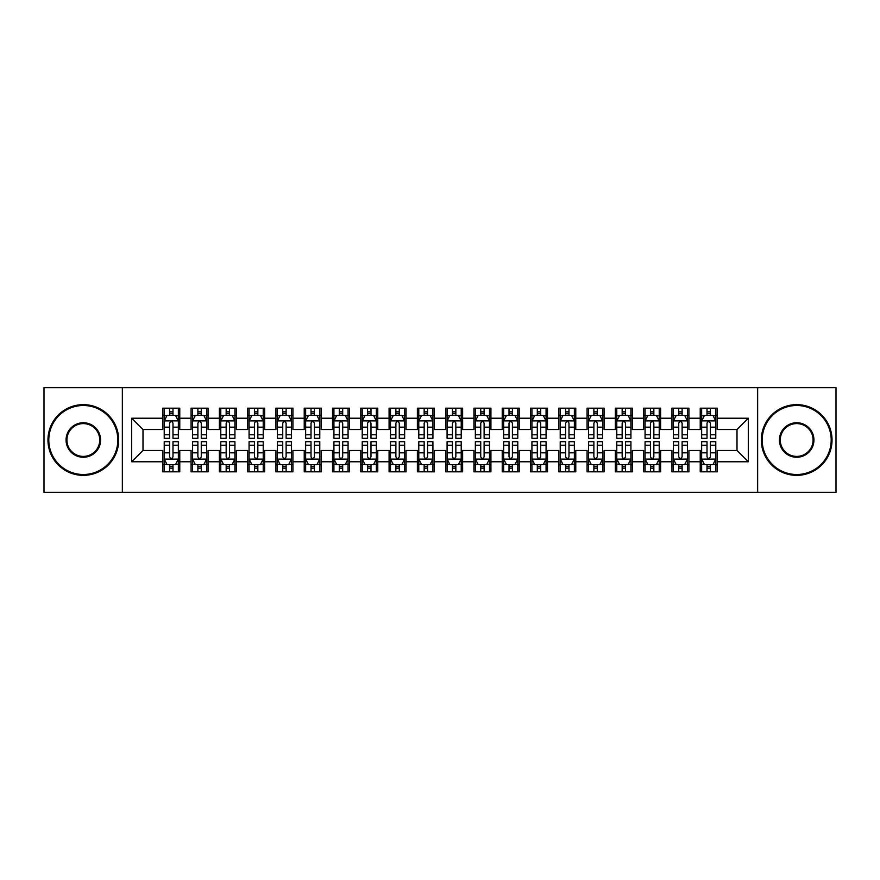 <?xml version="1.0" encoding="UTF-8"?>
<svg xmlns="http://www.w3.org/2000/svg" width="880" height="880" viewBox="0 0 880 880"><rect width="100%" height="100%" fill="white"/><g stroke="black" fill="none" stroke-linecap="round" stroke-linejoin="round"><path stroke-width="1.32" d="M757.647 492.327L836 492.327L836 387.673L757.647 387.673L757.647 492.327L122.353 492.327L122.353 387.673L44 387.673L44 492.327L122.353 492.327M757.647 387.673L122.353 387.673M131.681 461.78L131.681 418.22L162.8 418.22L162.8 429.539L143 429.539L143 450.461L131.681 461.78L162.8 461.78L162.8 471.823L179.773 471.823L179.773 461.78L191.081 461.78L191.081 471.823L208.054 471.823L208.054 461.78L219.373 461.78L219.373 471.823L236.346 471.823L236.346 461.78L247.654 461.78L247.654 471.823L264.627 471.823L264.627 461.78L275.946 461.78L275.946 471.823L292.919 471.823L292.919 461.78L304.227 461.78L304.227 471.823L321.2 471.823L321.2 461.78L332.519 461.78L332.519 471.823L349.481 471.823L349.481 461.78L360.8 461.78L360.8 471.823L377.773 471.823L377.773 461.78L389.081 461.78L389.081 471.823L406.054 471.823L406.054 461.78L417.373 461.78L417.373 471.823L434.346 471.823L434.346 461.78L445.654 461.78L445.654 471.823L462.627 471.823L462.627 461.78L473.946 461.78L473.946 471.823L490.919 471.823L490.919 461.78L502.227 461.78L502.227 471.823L519.2 471.823L519.2 461.78L530.519 461.78L530.519 471.823L547.481 471.823L547.481 461.78L558.8 461.78L558.8 471.823L575.773 471.823L575.773 461.78L587.081 461.78L587.081 471.823L604.054 471.823L604.054 461.78L615.373 461.78L615.373 471.823L632.346 471.823L632.346 461.78L643.654 461.78L643.654 471.823L660.627 471.823L660.627 461.78L671.946 461.78L671.946 471.823L688.919 471.823L688.919 461.78L700.227 461.78L700.227 471.823L717.2 471.823L717.2 450.461L737 450.461L737 429.539L717.2 429.539L717.2 418.22L748.319 418.22L748.319 461.78L717.2 461.78M717.2 418.22L717.2 408.177L700.227 408.177L700.227 418.22L688.919 418.22L688.919 408.177L671.946 408.177L671.946 418.22L660.627 418.22L660.627 408.177L643.654 408.177L643.654 418.22L632.346 418.22L632.346 408.177L615.373 408.177L615.373 418.22L604.054 418.22L604.054 408.177L587.081 408.177L587.081 418.22L575.773 418.22L575.773 408.177L558.8 408.177L558.8 418.22L547.481 418.22L547.481 408.177L530.519 408.177L530.519 418.22L519.2 418.22L519.2 408.177L502.227 408.177L502.227 418.22L490.919 418.22L490.919 408.177L473.946 408.177L473.946 418.22L462.627 418.22L462.627 408.177L445.654 408.177L445.654 418.22L434.346 418.22L434.346 408.177L417.373 408.177L417.373 418.22L406.054 418.22L406.054 408.177L389.081 408.177L389.081 418.22L377.773 418.22L377.773 408.177L360.8 408.177L360.8 418.22L349.481 418.22L349.481 408.177L332.519 408.177L332.519 418.22L321.2 418.22L321.2 408.177L304.227 408.177L304.227 418.22L292.919 418.22L292.919 408.177L275.946 408.177L275.946 418.22L264.627 418.22L264.627 408.177L247.654 408.177L247.654 418.22L236.346 418.22L236.346 408.177L219.373 408.177L219.373 418.22L208.054 418.22L208.054 408.177L191.081 408.177L191.081 418.22L179.773 418.22L179.773 408.177L162.8 408.177L162.8 418.22M688.919 461.78L688.919 450.461L700.227 450.461L700.227 461.78M748.319 418.22L737 429.539M660.627 461.78L660.627 450.461L671.946 450.461L671.946 461.78M700.227 418.22L700.227 429.539L688.919 429.539L688.919 418.22M632.346 461.78L632.346 450.461L643.654 450.461L643.654 461.78M671.946 418.22L671.946 429.539L660.627 429.539L660.627 418.22M604.054 461.78L604.054 450.461L615.373 450.461L615.373 461.78M643.654 418.22L643.654 429.539L632.346 429.539L632.346 418.22M575.773 461.78L575.773 450.461L587.081 450.461L587.081 461.78M615.373 418.22L615.373 429.539L604.054 429.539L604.054 418.22M547.481 461.78L547.481 450.461L558.8 450.461L558.8 461.78M587.081 418.22L587.081 429.539L575.773 429.539L575.773 418.22M519.2 461.78L519.2 450.461L530.519 450.461L530.519 461.78M558.8 418.22L558.8 429.539L547.481 429.539L547.481 418.22M490.919 461.78L490.919 450.461L502.227 450.461L502.227 461.78M530.519 418.22L530.519 429.539L519.2 429.539L519.2 418.22M462.627 461.78L462.627 450.461L473.946 450.461L473.946 461.78M502.227 418.22L502.227 429.539L490.919 429.539L490.919 418.22M434.346 461.78L434.346 450.461L445.654 450.461L445.654 461.78M473.946 418.22L473.946 429.539L462.627 429.539L462.627 418.22M406.054 461.78L406.054 450.461L417.373 450.461L417.373 461.78M445.654 418.22L445.654 429.539L434.346 429.539L434.346 418.22M377.773 461.78L377.773 450.461L389.081 450.461L389.081 461.78M417.373 418.22L417.373 429.539L406.054 429.539L406.054 418.22M349.481 461.78L349.481 450.461L360.8 450.461L360.8 461.78M389.081 418.22L389.081 429.539L377.773 429.539L377.773 418.22M321.2 461.78L321.2 450.461L332.519 450.461L332.519 461.78M360.8 418.22L360.8 429.539L349.481 429.539L349.481 418.22M292.919 461.78L292.919 450.461L304.227 450.461L304.227 461.78M332.519 418.22L332.519 429.539L321.2 429.539L321.2 418.22M264.627 461.78L264.627 450.461L275.946 450.461L275.946 461.78M304.227 418.22L304.227 429.539L292.919 429.539L292.919 418.22M236.346 461.78L236.346 450.461L247.654 450.461L247.654 461.78M275.946 418.22L275.946 429.539L264.627 429.539L264.627 418.22M208.054 461.78L208.054 450.461L219.373 450.461L219.373 461.78M247.654 418.22L247.654 429.539L236.346 429.539L236.346 418.22M179.773 461.78L179.773 450.461L191.081 450.461L191.081 461.78M219.373 418.22L219.373 429.539L208.054 429.539L208.054 418.22M143 450.461L162.8 450.461L162.8 461.78M191.081 418.22L191.081 429.539L179.773 429.539L179.773 418.22M700.227 415.25L701.646 415.25M715.781 415.25L717.2 415.25M671.946 415.25L673.354 415.25M687.5 415.25L688.919 415.25M643.654 415.25L645.073 415.25M659.219 415.25L660.627 415.25M615.373 415.25L616.781 415.25M630.927 415.25L632.346 415.25M587.081 415.25L588.5 415.25M602.646 415.25L604.054 415.25M558.8 415.25L560.219 415.25M574.354 415.25L575.773 415.25M530.519 415.25L531.927 415.25M546.073 415.25L547.481 415.25M502.227 415.25L503.646 415.25M517.781 415.25L519.2 415.25M473.946 415.25L475.354 415.25M489.5 415.25L490.919 415.25M445.654 415.25L447.073 415.25M461.219 415.25L462.627 415.25M417.373 415.25L418.781 415.25M432.927 415.25L434.346 415.25M389.081 415.25L390.5 415.25M404.646 415.25L406.054 415.25M360.8 415.25L362.219 415.25M376.354 415.25L377.773 415.25M332.519 415.25L333.927 415.25M348.073 415.25L349.481 415.25M304.227 415.25L305.646 415.25M319.781 415.25L321.2 415.25M275.946 415.25L277.354 415.25M291.5 415.25L292.919 415.25M247.654 415.25L249.073 415.25M263.219 415.25L264.627 415.25M219.373 415.25L220.781 415.25M234.927 415.25L236.346 415.25M191.081 415.25L192.5 415.25M206.646 415.25L208.054 415.25M162.8 415.25L164.219 415.25M178.354 415.25L179.773 415.25M162.8 464.75L164.219 464.75M178.354 464.75L179.773 464.75M191.081 464.75L192.5 464.75M206.646 464.75L208.054 464.75M219.373 464.75L220.781 464.75M234.927 464.75L236.346 464.75M247.654 464.75L249.073 464.75M263.219 464.75L264.627 464.75M275.946 464.75L277.354 464.75M291.5 464.75L292.919 464.75M304.227 464.75L305.646 464.75M319.781 464.75L321.2 464.75M332.519 464.75L333.927 464.75M348.073 464.75L349.481 464.75M360.8 464.75L362.219 464.75M376.354 464.75L377.773 464.75M389.081 464.75L390.5 464.75M404.646 464.75L406.054 464.75M417.373 464.75L418.781 464.75M432.927 464.75L434.346 464.75M445.654 464.75L447.073 464.75M461.219 464.75L462.627 464.75M473.946 464.75L475.354 464.75M489.5 464.75L490.919 464.75M502.227 464.75L503.646 464.75M517.781 464.75L519.2 464.75M530.519 464.75L531.927 464.75M546.073 464.75L547.481 464.75M558.8 464.75L560.219 464.75M574.354 464.75L575.773 464.75M587.081 464.75L588.5 464.75M602.646 464.75L604.054 464.75M615.373 464.75L616.781 464.75M630.927 464.75L632.346 464.75M643.654 464.75L645.073 464.75M659.219 464.75L660.627 464.75M671.946 464.75L673.354 464.75M687.5 464.75L688.919 464.75M700.227 464.75L701.646 464.75M715.781 464.75L717.2 464.75M131.681 418.22L143 429.539M737 450.461L748.319 461.78M172.986 411.851L169.587 411.851M178.354 434.753L172.986 434.753L172.986 438.306L178.354 438.306L178.354 421.047L175.527 415.393L167.046 415.393L164.219 421.047L164.219 438.306L169.587 438.306L169.587 434.753L164.219 434.753M164.219 421.047L164.219 408.177M178.354 421.047L178.354 408.177M169.587 415.393L169.587 408.177M172.986 408.177L172.986 415.393M172.986 434.753L172.986 423.17C171.853 420.992 170.72 420.992 169.587 423.17L169.587 434.753M172.986 415.25L169.587 415.25M169.587 468.149L172.986 468.149M164.219 445.247L169.587 445.247L169.587 441.694L164.219 441.694L164.219 458.953L167.046 464.607L175.527 464.607L178.354 458.953L178.354 441.694L172.986 441.694L172.986 445.247L178.354 445.247M178.354 458.953L178.354 471.823M164.219 458.953L164.219 471.823M172.986 464.607L172.986 471.823M169.587 471.823L169.587 464.607M169.587 445.247L169.587 456.83C170.72 459.008 171.853 459.008 172.986 456.83L172.986 445.247M169.587 464.75L172.986 464.75M201.267 411.851L197.879 411.851M206.646 434.753L201.267 434.753L201.267 438.306L206.646 438.306L206.646 421.047L203.819 415.393L195.327 415.393L192.5 421.047L192.5 438.306L197.879 438.306L197.879 434.753L192.5 434.753M192.5 421.047L192.5 408.177M206.646 421.047L206.646 408.177M197.879 415.393L197.879 408.177M201.267 408.177L201.267 415.393M201.267 434.753L201.267 423.17C200.134 420.992 199.012 420.992 197.879 423.17L197.879 434.753M201.267 415.25L197.879 415.25M229.559 411.851L226.16 411.851M234.927 434.753L229.559 434.753L229.559 438.306L234.927 438.306L234.927 421.047L232.1 415.393L223.619 415.393L220.781 421.047L220.781 438.306L226.16 438.306L226.16 434.753L220.781 434.753M220.781 421.047L220.781 408.177M234.927 421.047L234.927 408.177M226.16 415.393L226.16 408.177M229.559 408.177L229.559 415.393M229.559 434.753L229.559 423.17C228.426 420.992 227.293 420.992 226.16 423.17L226.16 434.753M229.559 415.25L226.16 415.25M197.879 468.149L201.267 468.149M192.5 445.247L197.879 445.247L197.879 441.694L192.5 441.694L192.5 458.953L195.327 464.607L203.819 464.607L206.646 458.953L206.646 441.694L201.267 441.694L201.267 445.247L206.646 445.247M206.646 458.953L206.646 471.823M192.5 458.953L192.5 471.823M201.267 464.607L201.267 471.823M197.879 471.823L197.879 464.607M197.879 445.247L197.879 456.83C199.001 459.008 200.134 459.008 201.267 456.83L201.267 445.247M197.879 464.75L201.267 464.75M226.16 468.149L229.559 468.149M220.781 445.247L226.16 445.247L226.16 441.694L220.781 441.694L220.781 458.953L223.619 464.607L232.1 464.607L234.927 458.953L234.927 441.694L229.559 441.694L229.559 445.247L234.927 445.247M234.927 458.953L234.927 471.823M220.781 458.953L220.781 471.823M229.559 464.607L229.559 471.823M226.16 471.823L226.16 464.607M226.16 445.247L226.16 456.83C227.293 459.008 228.426 459.008 229.559 456.83L229.559 445.247M226.16 464.75L229.559 464.75M83.314 474.507A34.507 34.507 0 0 0 117.821 440A34.507 34.507 0 0 0 83.314 405.493A34.507 34.507 0 0 0 48.807 440A34.507 34.507 0 0 0 83.314 474.507M83.314 404.646A35.354 35.354 0 0 1 118.679 440A35.354 35.354 0 0 1 83.314 475.354A35.354 35.354 0 0 1 47.96 440A35.354 35.354 0 0 1 83.314 404.646M83.314 457.259A17.259 17.259 0 0 1 66.066 440A17.259 17.259 0 0 1 83.314 422.741A17.259 17.259 0 0 1 100.573 440A17.259 17.259 0 0 1 83.314 457.259M83.314 423.599A16.401 16.401 0 0 0 66.913 440A16.401 16.401 0 0 0 83.314 456.401A16.401 16.401 0 0 0 99.726 440A16.401 16.401 0 0 0 83.314 423.599M796.686 474.507A34.507 34.507 0 0 0 831.193 440A34.507 34.507 0 0 0 796.686 405.493A34.507 34.507 0 0 0 762.179 440A34.507 34.507 0 0 0 796.686 474.507M796.686 404.646A35.354 35.354 0 0 1 832.04 440A35.354 35.354 0 0 1 796.686 475.354A35.354 35.354 0 0 1 761.321 440A35.354 35.354 0 0 1 796.686 404.646M796.686 457.259A17.259 17.259 0 0 1 779.427 440A17.259 17.259 0 0 1 796.686 422.741A17.259 17.259 0 0 1 813.934 440A17.259 17.259 0 0 1 796.686 457.259M796.686 423.599A16.401 16.401 0 0 0 780.274 440A16.401 16.401 0 0 0 796.686 456.401A16.401 16.401 0 0 0 813.087 440A16.401 16.401 0 0 0 796.686 423.599M257.84 411.851L254.441 411.851M263.219 434.753L257.84 434.753L257.84 438.306L263.219 438.306L263.219 421.047L260.381 415.393L251.9 415.393L249.073 421.047L249.073 438.306L254.441 438.306L254.441 434.753L249.073 434.753M249.073 421.047L249.073 408.177M263.219 421.047L263.219 408.177M254.441 415.393L254.441 408.177M257.84 408.177L257.84 415.393M257.84 434.753L257.84 423.17C256.707 420.992 255.574 420.992 254.441 423.17L254.441 434.753M257.84 415.25L254.441 415.25M286.121 411.851L282.733 411.851M291.5 434.753L286.121 434.753L286.121 438.306L291.5 438.306L291.5 421.047L288.673 415.393L280.181 415.393L277.354 421.047L277.354 438.306L282.733 438.306L282.733 434.753L277.354 434.753M277.354 421.047L277.354 408.177M291.5 421.047L291.5 408.177M282.733 415.393L282.733 408.177M286.121 408.177L286.121 415.393M286.121 434.753L286.121 423.17C284.999 420.992 283.866 420.992 282.733 423.17L282.733 434.753M286.121 415.25L282.733 415.25M254.441 468.149L257.84 468.149M249.073 445.247L254.441 445.247L254.441 441.694L249.073 441.694L249.073 458.953L251.9 464.607L260.381 464.607L263.219 458.953L263.219 441.694L257.84 441.694L257.84 445.247L263.219 445.247M263.219 458.953L263.219 471.823M249.073 458.953L249.073 471.823M257.84 464.607L257.84 471.823M254.441 471.823L254.441 464.607M254.441 445.247L254.441 456.83C255.574 459.008 256.707 459.008 257.84 456.83L257.84 445.247M254.441 464.75L257.84 464.75M282.733 468.149L286.121 468.149M277.354 445.247L282.733 445.247L282.733 441.694L277.354 441.694L277.354 458.953L280.181 464.607L288.673 464.607L291.5 458.953L291.5 441.694L286.121 441.694L286.121 445.247L291.5 445.247M291.5 458.953L291.5 471.823M277.354 458.953L277.354 471.823M286.121 464.607L286.121 471.823M282.733 471.823L282.733 464.607M282.733 445.247L282.733 456.83C283.866 459.008 284.988 459.008 286.121 456.83L286.121 445.247M282.733 464.75L286.121 464.75M314.413 411.851L311.014 411.851M319.781 434.753L314.413 434.753L314.413 438.306L319.781 438.306L319.781 421.047L316.954 415.393L308.473 415.393L305.646 421.047L305.646 438.306L311.014 438.306L311.014 434.753L305.646 434.753M305.646 421.047L305.646 408.177M319.781 421.047L319.781 408.177M311.014 415.393L311.014 408.177M314.413 408.177L314.413 415.393M314.413 434.753L314.413 423.17C313.28 420.992 312.147 420.992 311.014 423.17L311.014 434.753M314.413 415.25L311.014 415.25M311.014 468.149L314.413 468.149M305.646 445.247L311.014 445.247L311.014 441.694L305.646 441.694L305.646 458.953L308.473 464.607L316.954 464.607L319.781 458.953L319.781 441.694L314.413 441.694L314.413 445.247L319.781 445.247M319.781 458.953L319.781 471.823M305.646 458.953L305.646 471.823M314.413 464.607L314.413 471.823M311.014 471.823L311.014 464.607M311.014 445.247L311.014 456.83C312.147 459.008 313.28 459.008 314.413 456.83L314.413 445.247M311.014 464.75L314.413 464.75M342.694 411.851L339.306 411.851M348.073 434.753L342.694 434.753L342.694 438.306L348.073 438.306L348.073 421.047L345.246 415.393L336.754 415.393L333.927 421.047L333.927 438.306L339.306 438.306L339.306 434.753L333.927 434.753M333.927 421.047L333.927 408.177M348.073 421.047L348.073 408.177M339.306 415.393L339.306 408.177M342.694 408.177L342.694 415.393M342.694 434.753L342.694 423.17C341.572 420.992 340.439 420.992 339.306 423.17L339.306 434.753M342.694 415.25L339.306 415.25M339.306 468.149L342.694 468.149M333.927 445.247L339.306 445.247L339.306 441.694L333.927 441.694L333.927 458.953L336.754 464.607L345.246 464.607L348.073 458.953L348.073 441.694L342.694 441.694L342.694 445.247L348.073 445.247M348.073 458.953L348.073 471.823M333.927 458.953L333.927 471.823M342.694 464.607L342.694 471.823M339.306 471.823L339.306 464.607M339.306 445.247L339.306 456.83C340.428 459.008 341.561 459.008 342.694 456.83L342.694 445.247M339.306 464.75L342.694 464.75M370.986 411.851L367.587 411.851M376.354 434.753L370.986 434.753L370.986 438.306L376.354 438.306L376.354 421.047L373.527 415.393L365.046 415.393L362.219 421.047L362.219 438.306L367.587 438.306L367.587 434.753L362.219 434.753M362.219 421.047L362.219 408.177M376.354 421.047L376.354 408.177M367.587 415.393L367.587 408.177M370.986 408.177L370.986 415.393M370.986 434.753L370.986 423.17C369.853 420.992 368.72 420.992 367.587 423.17L367.587 434.753M370.986 415.25L367.587 415.25M367.587 468.149L370.986 468.149M362.219 445.247L367.587 445.247L367.587 441.694L362.219 441.694L362.219 458.953L365.046 464.607L373.527 464.607L376.354 458.953L376.354 441.694L370.986 441.694L370.986 445.247L376.354 445.247M376.354 458.953L376.354 471.823M362.219 458.953L362.219 471.823M370.986 464.607L370.986 471.823M367.587 471.823L367.587 464.607M367.587 445.247L367.587 456.83C368.72 459.008 369.853 459.008 370.986 456.83L370.986 445.247M367.587 464.75L370.986 464.75M399.267 411.851L395.879 411.851M404.646 434.753L399.267 434.753L399.267 438.306L404.646 438.306L404.646 421.047L401.819 415.393L393.327 415.393L390.5 421.047L390.5 438.306L395.879 438.306L395.879 434.753L390.5 434.753M390.5 421.047L390.5 408.177M404.646 421.047L404.646 408.177M395.879 415.393L395.879 408.177M399.267 408.177L399.267 415.393M399.267 434.753L399.267 423.17C398.134 420.992 397.012 420.992 395.879 423.17L395.879 434.753M399.267 415.25L395.879 415.25M395.879 468.149L399.267 468.149M390.5 445.247L395.879 445.247L395.879 441.694L390.5 441.694L390.5 458.953L393.327 464.607L401.819 464.607L404.646 458.953L404.646 441.694L399.267 441.694L399.267 445.247L404.646 445.247M404.646 458.953L404.646 471.823M390.5 458.953L390.5 471.823M399.267 464.607L399.267 471.823M395.879 471.823L395.879 464.607M395.879 445.247L395.879 456.83C397.001 459.008 398.134 459.008 399.267 456.83L399.267 445.247M395.879 464.75L399.267 464.75M427.559 411.851L424.16 411.851M432.927 434.753L427.559 434.753L427.559 438.306L432.927 438.306L432.927 421.047L430.1 415.393L421.619 415.393L418.781 421.047L418.781 438.306L424.16 438.306L424.16 434.753L418.781 434.753M418.781 421.047L418.781 408.177M432.927 421.047L432.927 408.177M424.16 415.393L424.16 408.177M427.559 408.177L427.559 415.393M427.559 434.753L427.559 423.17C426.426 420.992 425.293 420.992 424.16 423.17L424.16 434.753M427.559 415.25L424.16 415.25M424.16 468.149L427.559 468.149M418.781 445.247L424.16 445.247L424.16 441.694L418.781 441.694L418.781 458.953L421.619 464.607L430.1 464.607L432.927 458.953L432.927 441.694L427.559 441.694L427.559 445.247L432.927 445.247M432.927 458.953L432.927 471.823M418.781 458.953L418.781 471.823M427.559 464.607L427.559 471.823M424.16 471.823L424.16 464.607M424.16 445.247L424.16 456.83C425.293 459.008 426.426 459.008 427.559 456.83L427.559 445.247M424.16 464.75L427.559 464.75M455.84 411.851L452.441 411.851M461.219 434.753L455.84 434.753L455.84 438.306L461.219 438.306L461.219 421.047L458.381 415.393L449.9 415.393L447.073 421.047L447.073 438.306L452.441 438.306L452.441 434.753L447.073 434.753M447.073 421.047L447.073 408.177M461.219 421.047L461.219 408.177M452.441 415.393L452.441 408.177M455.84 408.177L455.84 415.393M455.84 434.753L455.84 423.17C454.707 420.992 453.574 420.992 452.441 423.17L452.441 434.753M455.84 415.25L452.441 415.25M452.441 468.149L455.84 468.149M447.073 445.247L452.441 445.247L452.441 441.694L447.073 441.694L447.073 458.953L449.9 464.607L458.381 464.607L461.219 458.953L461.219 441.694L455.84 441.694L455.84 445.247L461.219 445.247M461.219 458.953L461.219 471.823M447.073 458.953L447.073 471.823M455.84 464.607L455.84 471.823M452.441 471.823L452.441 464.607M452.441 445.247L452.441 456.83C453.574 459.008 454.707 459.008 455.84 456.83L455.84 445.247M452.441 464.75L455.84 464.75M484.121 411.851L480.733 411.851M489.5 434.753L484.121 434.753L484.121 438.306L489.5 438.306L489.5 421.047L486.673 415.393L478.181 415.393L475.354 421.047L475.354 438.306L480.733 438.306L480.733 434.753L475.354 434.753M475.354 421.047L475.354 408.177M489.5 421.047L489.5 408.177M480.733 415.393L480.733 408.177M484.121 408.177L484.121 415.393M484.121 434.753L484.121 423.17C482.999 420.992 481.866 420.992 480.733 423.17L480.733 434.753M484.121 415.25L480.733 415.25M480.733 468.149L484.121 468.149M475.354 445.247L480.733 445.247L480.733 441.694L475.354 441.694L475.354 458.953L478.181 464.607L486.673 464.607L489.5 458.953L489.5 441.694L484.121 441.694L484.121 445.247L489.5 445.247M489.5 458.953L489.5 471.823M475.354 458.953L475.354 471.823M484.121 464.607L484.121 471.823M480.733 471.823L480.733 464.607M480.733 445.247L480.733 456.83C481.866 459.008 482.988 459.008 484.121 456.83L484.121 445.247M480.733 464.75L484.121 464.75M512.413 411.851L509.014 411.851M517.781 434.753L512.413 434.753L512.413 438.306L517.781 438.306L517.781 421.047L514.954 415.393L506.473 415.393L503.646 421.047L503.646 438.306L509.014 438.306L509.014 434.753L503.646 434.753M503.646 421.047L503.646 408.177M517.781 421.047L517.781 408.177M509.014 415.393L509.014 408.177M512.413 408.177L512.413 415.393M512.413 434.753L512.413 423.17C511.28 420.992 510.147 420.992 509.014 423.17L509.014 434.753M512.413 415.25L509.014 415.25M509.014 468.149L512.413 468.149M503.646 445.247L509.014 445.247L509.014 441.694L503.646 441.694L503.646 458.953L506.473 464.607L514.954 464.607L517.781 458.953L517.781 441.694L512.413 441.694L512.413 445.247L517.781 445.247M517.781 458.953L517.781 471.823M503.646 458.953L503.646 471.823M512.413 464.607L512.413 471.823M509.014 471.823L509.014 464.607M509.014 445.247L509.014 456.83C510.147 459.008 511.28 459.008 512.413 456.83L512.413 445.247M509.014 464.75L512.413 464.75M540.694 411.851L537.306 411.851M546.073 434.753L540.694 434.753L540.694 438.306L546.073 438.306L546.073 421.047L543.246 415.393L534.754 415.393L531.927 421.047L531.927 438.306L537.306 438.306L537.306 434.753L531.927 434.753M531.927 421.047L531.927 408.177M546.073 421.047L546.073 408.177M537.306 415.393L537.306 408.177M540.694 408.177L540.694 415.393M540.694 434.753L540.694 423.17C539.572 420.992 538.439 420.992 537.306 423.17L537.306 434.753M540.694 415.25L537.306 415.25M537.306 468.149L540.694 468.149M531.927 445.247L537.306 445.247L537.306 441.694L531.927 441.694L531.927 458.953L534.754 464.607L543.246 464.607L546.073 458.953L546.073 441.694L540.694 441.694L540.694 445.247L546.073 445.247M546.073 458.953L546.073 471.823M531.927 458.953L531.927 471.823M540.694 464.607L540.694 471.823M537.306 471.823L537.306 464.607M537.306 445.247L537.306 456.83C538.428 459.008 539.561 459.008 540.694 456.83L540.694 445.247M537.306 464.75L540.694 464.75M568.986 411.851L565.587 411.851M574.354 434.753L568.986 434.753L568.986 438.306L574.354 438.306L574.354 421.047L571.527 415.393L563.046 415.393L560.219 421.047L560.219 438.306L565.587 438.306L565.587 434.753L560.219 434.753M560.219 421.047L560.219 408.177M574.354 421.047L574.354 408.177M565.587 415.393L565.587 408.177M568.986 408.177L568.986 415.393M568.986 434.753L568.986 423.17C567.853 420.992 566.72 420.992 565.587 423.17L565.587 434.753M568.986 415.25L565.587 415.25M565.587 468.149L568.986 468.149M560.219 445.247L565.587 445.247L565.587 441.694L560.219 441.694L560.219 458.953L563.046 464.607L571.527 464.607L574.354 458.953L574.354 441.694L568.986 441.694L568.986 445.247L574.354 445.247M574.354 458.953L574.354 471.823M560.219 458.953L560.219 471.823M568.986 464.607L568.986 471.823M565.587 471.823L565.587 464.607M565.587 445.247L565.587 456.83C566.72 459.008 567.853 459.008 568.986 456.83L568.986 445.247M565.587 464.75L568.986 464.75M597.267 411.851L593.879 411.851M602.646 434.753L597.267 434.753L597.267 438.306L602.646 438.306L602.646 421.047L599.819 415.393L591.327 415.393L588.5 421.047L588.5 438.306L593.879 438.306L593.879 434.753L588.5 434.753M588.5 421.047L588.5 408.177M602.646 421.047L602.646 408.177M593.879 415.393L593.879 408.177M597.267 408.177L597.267 415.393M597.267 434.753L597.267 423.17C596.134 420.992 595.012 420.992 593.879 423.17L593.879 434.753M597.267 415.25L593.879 415.25M593.879 468.149L597.267 468.149M588.5 445.247L593.879 445.247L593.879 441.694L588.5 441.694L588.5 458.953L591.327 464.607L599.819 464.607L602.646 458.953L602.646 441.694L597.267 441.694L597.267 445.247L602.646 445.247M602.646 458.953L602.646 471.823M588.5 458.953L588.5 471.823M597.267 464.607L597.267 471.823M593.879 471.823L593.879 464.607M593.879 445.247L593.879 456.83C595.001 459.008 596.134 459.008 597.267 456.83L597.267 445.247M593.879 464.75L597.267 464.75M625.559 411.851L622.16 411.851M630.927 434.753L625.559 434.753L625.559 438.306L630.927 438.306L630.927 421.047L628.1 415.393L619.619 415.393L616.781 421.047L616.781 438.306L622.16 438.306L622.16 434.753L616.781 434.753M616.781 421.047L616.781 408.177M630.927 421.047L630.927 408.177M622.16 415.393L622.16 408.177M625.559 408.177L625.559 415.393M625.559 434.753L625.559 423.17C624.426 420.992 623.293 420.992 622.16 423.17L622.16 434.753M625.559 415.25L622.16 415.25M622.16 468.149L625.559 468.149M616.781 445.247L622.16 445.247L622.16 441.694L616.781 441.694L616.781 458.953L619.619 464.607L628.1 464.607L630.927 458.953L630.927 441.694L625.559 441.694L625.559 445.247L630.927 445.247M630.927 458.953L630.927 471.823M616.781 458.953L616.781 471.823M625.559 464.607L625.559 471.823M622.16 471.823L622.16 464.607M622.16 445.247L622.16 456.83C623.293 459.008 624.426 459.008 625.559 456.83L625.559 445.247M622.16 464.75L625.559 464.75M653.84 411.851L650.441 411.851M659.219 434.753L653.84 434.753L653.84 438.306L659.219 438.306L659.219 421.047L656.381 415.393L647.9 415.393L645.073 421.047L645.073 438.306L650.441 438.306L650.441 434.753L645.073 434.753M645.073 421.047L645.073 408.177M659.219 421.047L659.219 408.177M650.441 415.393L650.441 408.177M653.84 408.177L653.84 415.393M653.84 434.753L653.84 423.17C652.707 420.992 651.574 420.992 650.441 423.17L650.441 434.753M653.84 415.25L650.441 415.25M650.441 468.149L653.84 468.149M645.073 445.247L650.441 445.247L650.441 441.694L645.073 441.694L645.073 458.953L647.9 464.607L656.381 464.607L659.219 458.953L659.219 441.694L653.84 441.694L653.84 445.247L659.219 445.247M659.219 458.953L659.219 471.823M645.073 458.953L645.073 471.823M653.84 464.607L653.84 471.823M650.441 471.823L650.441 464.607M650.441 445.247L650.441 456.83C651.574 459.008 652.707 459.008 653.84 456.83L653.84 445.247M650.441 464.75L653.84 464.75M682.121 411.851L678.733 411.851M687.5 434.753L682.121 434.753L682.121 438.306L687.5 438.306L687.5 421.047L684.673 415.393L676.181 415.393L673.354 421.047L673.354 438.306L678.733 438.306L678.733 434.753L673.354 434.753M673.354 421.047L673.354 408.177M687.5 421.047L687.5 408.177M678.733 415.393L678.733 408.177M682.121 408.177L682.121 415.393M682.121 434.753L682.121 423.17C680.999 420.992 679.866 420.992 678.733 423.17L678.733 434.753M682.121 415.25L678.733 415.25M678.733 468.149L682.121 468.149M673.354 445.247L678.733 445.247L678.733 441.694L673.354 441.694L673.354 458.953L676.181 464.607L684.673 464.607L687.5 458.953L687.5 441.694L682.121 441.694L682.121 445.247L687.5 445.247M687.5 458.953L687.5 471.823M673.354 458.953L673.354 471.823M682.121 464.607L682.121 471.823M678.733 471.823L678.733 464.607M678.733 445.247L678.733 456.83C679.866 459.008 680.988 459.008 682.121 456.83L682.121 445.247M678.733 464.75L682.121 464.75M710.413 411.851L707.014 411.851M715.781 434.753L710.413 434.753L710.413 438.306L715.781 438.306L715.781 421.047L712.954 415.393L704.473 415.393L701.646 421.047L701.646 438.306L707.014 438.306L707.014 434.753L701.646 434.753M701.646 421.047L701.646 408.177M715.781 421.047L715.781 408.177M707.014 415.393L707.014 408.177M710.413 408.177L710.413 415.393M710.413 434.753L710.413 423.17C709.28 420.992 708.147 420.992 707.014 423.17L707.014 434.753M710.413 415.25L707.014 415.25M707.014 468.149L710.413 468.149M701.646 445.247L707.014 445.247L707.014 441.694L701.646 441.694L701.646 458.953L704.473 464.607L712.954 464.607L715.781 458.953L715.781 441.694L710.413 441.694L710.413 445.247L715.781 445.247M715.781 458.953L715.781 471.823M701.646 458.953L701.646 471.823M710.413 464.607L710.413 471.823M707.014 471.823L707.014 464.607M707.014 445.247L707.014 456.83C708.147 459.008 709.28 459.008 710.413 456.83L710.413 445.247M707.014 464.75L710.413 464.75M178.288 420.904L164.285 420.904M164.219 415.734L166.87 415.734M175.703 415.734L178.354 415.734M169.587 427.174L164.219 427.174M178.354 427.174L172.986 427.174M172.986 413.655L169.587 413.655M164.285 459.096L178.288 459.096M178.354 464.266L175.703 464.266M166.87 464.266L164.219 464.266M172.986 452.826L178.354 452.826M164.219 452.826L169.587 452.826M169.587 466.345L172.986 466.345M206.569 420.904L192.566 420.904M192.5 415.734L195.162 415.734M203.984 415.734L206.646 415.734M197.879 427.174L192.5 427.174M206.646 427.174L201.267 427.174M201.267 413.655L197.879 413.655M234.861 420.904L220.858 420.904M220.781 415.734L223.443 415.734M232.265 415.734L234.927 415.734M226.16 427.174L220.781 427.174M234.927 427.174L229.559 427.174M229.559 413.655L226.16 413.655M192.566 459.096L206.569 459.096M206.646 464.266L203.984 464.266M195.162 464.266L192.5 464.266M201.267 452.826L206.646 452.826M192.5 452.826L197.879 452.826M197.879 466.345L201.267 466.345M220.858 459.096L234.861 459.096M234.927 464.266L232.265 464.266M223.443 464.266L220.781 464.266M229.559 452.826L234.927 452.826M220.781 452.826L226.16 452.826M226.16 466.345L229.559 466.345M263.142 420.904L249.139 420.904M249.073 415.734L251.735 415.734M260.557 415.734L263.219 415.734M254.441 427.174L249.073 427.174M263.219 427.174L257.84 427.174M257.84 413.655L254.441 413.655M291.434 420.904L277.431 420.904M277.354 415.734L280.016 415.734M288.838 415.734L291.5 415.734M282.733 427.174L277.354 427.174M291.5 427.174L286.121 427.174M286.121 413.655L282.733 413.655M249.139 459.096L263.142 459.096M263.219 464.266L260.557 464.266M251.735 464.266L249.073 464.266M257.84 452.826L263.219 452.826M249.073 452.826L254.441 452.826M254.441 466.345L257.84 466.345M277.431 459.096L291.434 459.096M291.5 464.266L288.838 464.266M280.016 464.266L277.354 464.266M286.121 452.826L291.5 452.826M277.354 452.826L282.733 452.826M282.733 466.345L286.121 466.345M319.715 420.904L305.712 420.904M305.646 415.734L308.297 415.734M317.13 415.734L319.781 415.734M311.014 427.174L305.646 427.174M319.781 427.174L314.413 427.174M314.413 413.655L311.014 413.655M305.712 459.096L319.715 459.096M319.781 464.266L317.13 464.266M308.297 464.266L305.646 464.266M314.413 452.826L319.781 452.826M305.646 452.826L311.014 452.826M311.014 466.345L314.413 466.345M347.996 420.904L334.004 420.904M333.927 415.734L336.589 415.734M345.411 415.734L348.073 415.734M339.306 427.174L333.927 427.174M348.073 427.174L342.694 427.174M342.694 413.655L339.306 413.655M334.004 459.096L347.996 459.096M348.073 464.266L345.411 464.266M336.589 464.266L333.927 464.266M342.694 452.826L348.073 452.826M333.927 452.826L339.306 452.826M339.306 466.345L342.694 466.345M376.288 420.904L362.285 420.904M362.219 415.734L364.87 415.734M373.703 415.734L376.354 415.734M367.587 427.174L362.219 427.174M376.354 427.174L370.986 427.174M370.986 413.655L367.587 413.655M362.285 459.096L376.288 459.096M376.354 464.266L373.703 464.266M364.87 464.266L362.219 464.266M370.986 452.826L376.354 452.826M362.219 452.826L367.587 452.826M367.587 466.345L370.986 466.345M404.569 420.904L390.566 420.904M390.5 415.734L393.162 415.734M401.984 415.734L404.646 415.734M395.879 427.174L390.5 427.174M404.646 427.174L399.267 427.174M399.267 413.655L395.879 413.655M390.566 459.096L404.569 459.096M404.646 464.266L401.984 464.266M393.162 464.266L390.5 464.266M399.267 452.826L404.646 452.826M390.5 452.826L395.879 452.826M395.879 466.345L399.267 466.345M432.861 420.904L418.858 420.904M418.781 415.734L421.443 415.734M430.265 415.734L432.927 415.734M424.16 427.174L418.781 427.174M432.927 427.174L427.559 427.174M427.559 413.655L424.16 413.655M418.858 459.096L432.861 459.096M432.927 464.266L430.265 464.266M421.443 464.266L418.781 464.266M427.559 452.826L432.927 452.826M418.781 452.826L424.16 452.826M424.16 466.345L427.559 466.345M461.142 420.904L447.139 420.904M447.073 415.734L449.735 415.734M458.557 415.734L461.219 415.734M452.441 427.174L447.073 427.174M461.219 427.174L455.84 427.174M455.84 413.655L452.441 413.655M447.139 459.096L461.142 459.096M461.219 464.266L458.557 464.266M449.735 464.266L447.073 464.266M455.84 452.826L461.219 452.826M447.073 452.826L452.441 452.826M452.441 466.345L455.84 466.345M489.434 420.904L475.431 420.904M475.354 415.734L478.016 415.734M486.838 415.734L489.5 415.734M480.733 427.174L475.354 427.174M489.5 427.174L484.121 427.174M484.121 413.655L480.733 413.655M475.431 459.096L489.434 459.096M489.5 464.266L486.838 464.266M478.016 464.266L475.354 464.266M484.121 452.826L489.5 452.826M475.354 452.826L480.733 452.826M480.733 466.345L484.121 466.345M517.715 420.904L503.712 420.904M503.646 415.734L506.297 415.734M515.13 415.734L517.781 415.734M509.014 427.174L503.646 427.174M517.781 427.174L512.413 427.174M512.413 413.655L509.014 413.655M503.712 459.096L517.715 459.096M517.781 464.266L515.13 464.266M506.297 464.266L503.646 464.266M512.413 452.826L517.781 452.826M503.646 452.826L509.014 452.826M509.014 466.345L512.413 466.345M545.996 420.904L532.004 420.904M531.927 415.734L534.589 415.734M543.411 415.734L546.073 415.734M537.306 427.174L531.927 427.174M546.073 427.174L540.694 427.174M540.694 413.655L537.306 413.655M532.004 459.096L545.996 459.096M546.073 464.266L543.411 464.266M534.589 464.266L531.927 464.266M540.694 452.826L546.073 452.826M531.927 452.826L537.306 452.826M537.306 466.345L540.694 466.345M574.288 420.904L560.285 420.904M560.219 415.734L562.87 415.734M571.703 415.734L574.354 415.734M565.587 427.174L560.219 427.174M574.354 427.174L568.986 427.174M568.986 413.655L565.587 413.655M560.285 459.096L574.288 459.096M574.354 464.266L571.703 464.266M562.87 464.266L560.219 464.266M568.986 452.826L574.354 452.826M560.219 452.826L565.587 452.826M565.587 466.345L568.986 466.345M602.569 420.904L588.566 420.904M588.5 415.734L591.162 415.734M599.984 415.734L602.646 415.734M593.879 427.174L588.5 427.174M602.646 427.174L597.267 427.174M597.267 413.655L593.879 413.655M588.566 459.096L602.569 459.096M602.646 464.266L599.984 464.266M591.162 464.266L588.5 464.266M597.267 452.826L602.646 452.826M588.5 452.826L593.879 452.826M593.879 466.345L597.267 466.345M630.861 420.904L616.858 420.904M616.781 415.734L619.443 415.734M628.265 415.734L630.927 415.734M622.16 427.174L616.781 427.174M630.927 427.174L625.559 427.174M625.559 413.655L622.16 413.655M616.858 459.096L630.861 459.096M630.927 464.266L628.265 464.266M619.443 464.266L616.781 464.266M625.559 452.826L630.927 452.826M616.781 452.826L622.16 452.826M622.16 466.345L625.559 466.345M659.142 420.904L645.139 420.904M645.073 415.734L647.735 415.734M656.557 415.734L659.219 415.734M650.441 427.174L645.073 427.174M659.219 427.174L653.84 427.174M653.84 413.655L650.441 413.655M645.139 459.096L659.142 459.096M659.219 464.266L656.557 464.266M647.735 464.266L645.073 464.266M653.84 452.826L659.219 452.826M645.073 452.826L650.441 452.826M650.441 466.345L653.84 466.345M687.434 420.904L673.431 420.904M673.354 415.734L676.016 415.734M684.838 415.734L687.5 415.734M678.733 427.174L673.354 427.174M687.5 427.174L682.121 427.174M682.121 413.655L678.733 413.655M673.431 459.096L687.434 459.096M687.5 464.266L684.838 464.266M676.016 464.266L673.354 464.266M682.121 452.826L687.5 452.826M673.354 452.826L678.733 452.826M678.733 466.345L682.121 466.345M715.715 420.904L701.712 420.904M701.646 415.734L704.297 415.734M713.13 415.734L715.781 415.734M707.014 427.174L701.646 427.174M715.781 427.174L710.413 427.174M710.413 413.655L707.014 413.655M701.712 459.096L715.715 459.096M715.781 464.266L713.13 464.266M704.297 464.266L701.646 464.266M710.413 452.826L715.781 452.826M701.646 452.826L707.014 452.826M707.014 466.345L710.413 466.345"/></g></svg>

